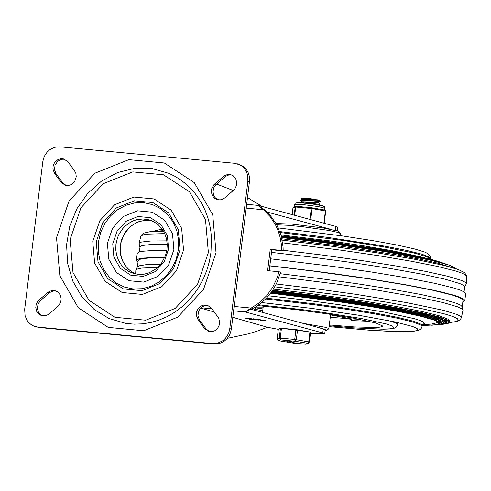 <?xml version="1.0" encoding="UTF-8"?>
<svg xmlns="http://www.w3.org/2000/svg" width="491" height="491" viewBox="0 0 491 491"><rect width="100%" height="100%" fill="white"/><g stroke="black" fill="none" stroke-linecap="round" stroke-linejoin="round"><path stroke-width="0.74" d="M66.107 185.463L62.701 182.799L56.177 173.98L54.513 169.757L55.066 165.117L57.686 161.281L61.682 159.268L64.591 159.231M74.522 170.715L75.902 173.538L76.24 176.748L74.736 181.382L71.263 184.622L68.323 185.53L65.315 185.279L61.142 182.345L54.618 173.526L52.93 169.125L53.138 165.872L54.397 162.865L57.877 159.618L60.816 158.71L63.824 158.967L67.997 161.895L74.522 170.715M42.49 315.854L40.354 314.553L38.095 311.466L37.347 307.575L38.255 303.641L40.649 300.443L50.021 292.378L52.924 291.114L56.005 291.04M47.602 292.593L49.597 291.28L52.396 290.506L55.238 290.776L57.588 291.906L59.466 293.771L60.694 296.196L61.154 298.945L60.798 301.744L58.828 305.463L48.867 314.234L45.681 315.756L41.698 315.67L39.354 314.541L36.764 311.515L35.782 307.501L36.138 304.702L37.279 302.112L39.084 299.995L47.602 292.593L49.161 293.041M218.114 199.794L215.076 197.597L213.72 195.406L212.971 191.515L213.88 187.58L216.273 184.383L225.651 176.318L228.554 175.054L231.642 174.98M224.964 197.793L222.429 199.346L220.164 199.88L217.323 199.61L214.972 198.481L213.094 196.609L211.867 194.184L211.412 191.441L211.768 188.642L213.732 184.923L223.7 176.146L227.456 174.514L230.874 174.71L233.225 175.846L235.803 178.871L236.785 182.885L236.429 185.684L234.459 189.403L224.964 197.793M209.54 331.621L206.128 328.958L199.604 320.132L197.941 315.916L198.493 311.269L201.114 307.434L205.109 305.427L208.018 305.384M198.045 319.684L196.357 315.283L196.566 312.031L197.824 309.023L199.978 306.636L202.74 305.181L207.245 305.12L211.425 308.053L218.765 318.217L219.673 322.906L218.925 326.092L217.194 328.835L214.696 330.787L211.756 331.695L208.749 331.443L204.569 328.51L198.045 319.684L199.604 320.132M247.9 181.118L247.482 174.624L246.384 171.617L244.739 168.929L242.609 166.67L240.093 164.933L234.716 163.294L59.994 146.827L54.863 147.269L50.082 149.51L47.357 151.872L45.166 154.812L43.619 158.17L42.791 161.778L24.673 309.269L25.09 315.762L26.95 320.163L28.846 322.648L31.185 324.655L33.867 326.11L37.856 327.086L212.578 343.583L217.709 343.135L222.491 340.901L225.216 338.532L227.407 335.599L228.953 332.241L229.788 328.626L247.9 181.118L249.459 181.566L249.557 178.282L249.041 175.072L247.943 172.065L246.298 169.377L242.953 166.179L237.282 163.779M35.303 326.607L39.415 327.534L214.137 344.031L219.268 343.583L224.049 341.349L226.774 338.98L228.966 336.047L230.518 332.689L231.347 329.074L249.459 181.566M125.874 323.422L109.162 318.573L94.198 309.52L81.837 296.791L72.809 281.122L67.623 263.421L66.586 244.721L69.759 226.093L76.958 208.62L87.766 193.313L101.551 181.062L117.521 172.58L134.749 168.345L152.241 168.616L168.978 173.372L174.839 176.257L180.412 179.724L185.641 183.744L190.496 188.286L194.933 193.313L198.91 198.787L202.396 204.667L205.355 210.897L207.761 217.427L209.596 224.203L210.842 231.169L211.486 238.27L210.946 252.607L209.35 261.617L206.797 270.418L203.335 278.888L199.002 286.91L193.859 294.373L187.985 301.173L181.455 307.225L174.373 312.448L166.817 316.769L158.912 320.132L150.755 322.501L142.458 323.851L134.129 324.158L125.874 323.422M92.762 241.455L94.646 263.121L105.154 281.343L122.191 292.513L142.39 294.422L161.754 286.683L176.441 270.836L183.542 250.017L181.658 228.346L171.15 210.123L154.113 198.953L133.914 197.051L114.55 204.784L99.869 220.637L92.762 241.455M70.121 239.528L80.935 207.822L103.3 183.683L132.791 171.899L163.552 174.802L189.508 191.815L205.502 219.569L208.374 252.57L197.554 284.283L175.189 308.416L145.698 320.2L114.931 317.296L88.988 300.283L72.993 272.523L70.121 239.528M173.882 249.588L172.501 233.722L164.81 220.379L152.333 212.198L137.548 210.805L123.37 216.47L112.617 228.076L107.412 243.315L108.793 259.18L116.484 272.523L128.961 280.705L143.753 282.104L157.93 276.439L168.683 264.833L173.882 249.588M233.581 310.852L245.205 311.945L259.61 302.616L266.76 295.65L272.628 287.425L277.01 278.231L279.023 271.732L280.582 272.18L276.482 283.571L272.499 290.568L267.626 296.895L261.961 302.413L255.633 307.01L245.205 311.945L322.753 332.929L323.256 328.829L251.367 309.379M246.2 208.123L263.507 209.755L270.173 216.623L275.463 224.768L278.139 230.764L280.073 237.104L281.251 243.696L281.638 250.422L270.24 249.348L267.626 270.658L279.023 271.732M263.507 209.755L258.192 205.398L264.446 209.682L269.909 214.917L276.537 224.307L280.993 235.134L283.062 246.863L283.197 250.87L271.799 249.796L269.221 270.805M281.638 250.422L283.197 250.87M270.24 249.348L271.799 249.796M267.129 212.051L330.799 229.303M335.353 230.297L335.826 226.431L258.284 205.416M216.629 184.076L233.329 190.526M247.495 197.554L262.041 206.435M278.305 329.32L267.454 327.276L256.59 331.333L248.108 333.905L227.351 338.33M267.454 327.276L232.789 317.315M214.364 312.024L200.494 308.041M323.256 328.829L325.22 329.762L324.717 333.855L310.386 333.677M337.366 230.862L337.796 227.364L335.826 226.431M322.753 332.929L324.717 333.855M251.705 318.966L254.541 319.543L249.772 319.254L244.96 317.99L251.73 318.788M249.698 318.733L246.605 318.217L249.698 318.733M251.822 319.346L248.305 318.708L251.822 319.346M253.479 318.812L258.683 320.064L253.485 318.776M256.658 319.113L266.005 320.752L260.488 320.212L256.664 319.076M318.733 327.607L326.932 330.228L328.866 328.657L326.343 327.466L302.309 323.164M326.932 330.228L325.122 330.584M276.801 224.798L287.462 225.259L302.677 226.719L328.338 230.365L338.011 232.439L340.472 233.477L340.281 235.637M340.472 233.477L339.036 231.642L338.004 231.083L322.495 227.842L291.531 224.062L276.102 223.528M397.796 323.815L395.543 322.047L397.796 323.815L397.692 324.631L397.133 323.79L395.286 322.796L388.111 320.494M257.818 305.58L296.908 309.741L326.619 313.749L352.606 317.965L376.063 323.041L382.495 325.92L382.342 326.405L380.138 327.123L375.486 327.503L354.158 326.92L329.32 324.95M252.847 308.618L254.369 309.262L262.746 310.576M330.253 317.339L348.991 318.677L352.182 320.598L369.103 321.28M359.756 319.31L350.881 318.843L352.182 320.598M330.553 314.903L350.488 318.769M348.395 318.377L348.524 318.831M262.943 308.956L255.701 307.808L254.369 309.262M263.084 307.796L255.701 307.808L254.952 307.421M450.793 322.421L457.293 321.329L460.257 319.672L461.356 317.745L463.031 310.128L461.515 308.618L457.68 306.844L443.293 302.622L420.689 297.693L374.302 289.604L337.63 284.197L279.226 276.838M464.652 287.051L466.321 283.724L465.18 282.245L461.663 280.496L447.749 276.286L425.402 271.345L395.906 265.956L360.989 260.439L322.673 255.111L283.197 250.281M440.132 324.557L445.656 323.876L448.584 322.593L448.7 322.133L447.424 320.715L443.858 319.033L430.11 315.007L408.303 310.294L379.764 305.181L346.216 299.976L309.723 295.005L272.499 290.568M446.644 322.366L448.375 321.482M436.996 324.815L442.907 324.189L446.098 323.195L446.626 322.556L446.528 321.096L444.742 319.389M446.644 322.329L445.374 320.924L441.839 319.26L428.213 315.271L393.181 308.109L362.186 302.965L327.239 297.902L272.131 291.114M438.046 324.735L443.066 324.005L445.294 322.894L445.405 322.446L444.146 321.053L440.63 319.402L427.066 315.437L405.56 310.797L377.426 305.77L344.387 300.658L271.91 291.439M433.86 325.079L441.599 324.023L445.073 321.795M271.529 291.979L325.68 298.626L375.959 306.132L403.841 311.11L425.163 315.701L438.61 319.629L442.096 321.261L443.348 322.642L443.232 321.409L441.507 319.745M434.916 324.999L439.826 324.281L442.004 323.201L442.115 322.759L440.869 321.384L437.395 319.764L424.021 315.86L402.81 311.3L375.075 306.353L342.54 301.339L271.296 292.305M422.156 325.613L436.481 324.735L439.212 323.968L440.053 322.955L441.777 322.108M270.903 292.845L324.103 299.35L373.602 306.722L401.086 311.613L422.113 316.13L435.376 319.991L438.819 321.599L440.053 322.955L439.936 321.722L438.267 320.107M462.221 306.85L463.007 300.431L461.878 298.902L458.171 297.08L451.959 294.993L432.418 290.163L404.498 284.719L369.975 279.005L310.686 270.725L269.823 265.907M164.583 257.849L149.454 257.99L143.341 258.524L139.573 259.383L138.204 260.555L137.419 266.969M441.519 262.489L434.523 260.267L420.48 256.83L378.629 249.029L324.49 241.087L281.19 235.833M440.642 262.182L421.474 257.174L379.347 249.324L339.164 243.26L281.245 236.024M444.496 263.501L437.407 261.249L423.119 257.75L380.55 249.809L339.925 243.671L281.331 236.337M443.618 263.194L431.963 259.917L415.012 256.185L381.268 250.097L325.809 241.94L281.38 236.527M447.473 264.514L440.292 262.231L425.758 258.671L382.464 250.582L326.405 242.327L281.46 236.846M446.595 264.207L434.731 260.868L417.497 257.075L383.183 250.876L326.76 242.56L281.509 237.036M162.411 229.42L161.969 229.457M456.385 268.847L449.572 265.22L436.462 261.464L419.05 257.628L396.931 253.491L342.35 244.991L281.589 237.356M162.417 229.426L159.741 229.641L152.271 231.513M449.572 265.22L429.386 259.935L385.097 251.65L327.712 243.18L281.631 237.546M162.435 229.457L159.741 229.641M457.311 269.166L437.15 263.01L419.707 259.162L397.55 255.013L342.865 246.488L281.92 238.81M163.221 230.66L151.314 231.592M166.922 240.897L151.044 240.983L141.629 242.032L139.775 242.72L139.033 243.542L139.849 247.169M464.063 291.85L464.67 286.91L463.535 285.381L459.834 283.559L444.987 279.152L421.063 273.972L389.596 268.35L352.569 262.636L312.35 257.198L271.486 252.38M167.247 244.34L151.547 244.444L142.316 245.512L140.058 246.599L139.26 251.969M463.031 310.128L462.184 306.703L460.687 305.206L456.888 303.45L442.655 299.264L420.278 294.379L391.045 289.082L356.613 283.663L318.941 278.44L280.183 273.708M160.594 264.354L145.821 264.723L139.033 265.84L137.486 266.84L135.835 269.964L135.645 273.898M157.703 267.448L142.059 268.037L138.204 268.706L135.835 269.964M441.182 324.471L446.865 323.772L449.382 322.9L449.922 322.249L449.817 320.783L448.541 319.359L439.181 315.762L421.278 311.349L395.912 306.39L364.61 301.179L310.766 293.587L273.432 289.125M422.395 324.809L431.675 324.029L438.475 322.421M266.472 298.154L315.062 303.923L346.388 308.354L374.369 312.902L397.121 317.26L413.109 321.139L421.241 324.269L422.174 325.484L422.064 326.38L421.198 328.491L420.247 329.424L417.626 330.621L412.802 331.382L399.649 331.689L370.061 330.265L329.111 326.638L369.103 330.179L390.615 331.413L406.462 331.64L415.693 330.842L417.632 330.075L417.743 329.08L416.024 327.859L412.495 326.447L394.721 321.869L358.056 315.13L311.147 308.317L261.783 302.56M431.779 325.263L436.585 324.563L438.715 323.501L438.819 323.072L437.591 321.722L434.167 320.126L420.971 316.29L400.048 311.803L372.712 306.943L340.674 302.014L270.664 293.17M449.934 322.016L448.651 320.586L439.236 316.971L421.235 312.54L395.728 307.562L364.273 302.333L328.78 297.172L272.714 290.242M166.793 250.692L149.865 250.717L143.016 251.239L138.787 252.129L137.259 253.374L136.406 260.334L138.008 262.176L136.529 260.813L136.854 259.684L140.702 258.426L148.497 257.707L164.681 257.628L143.826 258.014L137.873 259.113L136.406 260.334M462.81 302.051L464.811 300.652L465.664 293.692L464.523 292.145L460.785 290.304L454.519 288.199L434.811 283.325L406.646 277.826L371.81 272.057L332.511 266.38L270.694 258.818M464.811 300.652L463.67 299.105L459.932 297.264L453.666 295.159L433.952 290.285L405.793 284.786L370.957 279.017L331.658 273.34L269.841 265.784L314.535 271.093L358.203 277.096L414.735 286.431L442.366 292.194L459.459 297.092L463.627 299.099L464.75 300.756L462.81 302.033M304.107 202.986L300.86 202.734M319.813 204.403L311.668 203.403M307.624 202.697L303.769 201.875M302.616 199.727L302.431 198.861L309.686 198.536L319.003 200.218L310.042 199.788L304.616 198.984M301.265 201.114L300.56 200.586L300.83 200.371L304.328 200.113L320.163 201.537L320.206 201.12L300.823 199.978L302.573 199.242L317.886 199.849M304.039 199.702L302.726 199.186M300.744 202.728L302.217 202.108L318.34 202.844L318.407 202.28L320.163 201.537M303.684 202.568L302.235 201.967M302.026 202.188L302.082 201.733L318.407 202.28M307.974 199.831L304.125 199.008M302.419 198.972L301.376 198.186L309.686 198.536M300.823 199.978L300.553 200.586M300.75 200.402L301.314 200.702M308.949 331.818L280.907 328.203M280.379 328.24L279.71 328.491M292.753 342.994L278.581 340.693L280.668 339.895L295.14 341.263L308.305 343.332L309.361 341.988L310.57 332.155L295.926 329.614L281.453 328.246L278.354 329.038M290.476 341.257L291.335 341.65L287.984 341.024L290.064 341.337L290.862 340.957L291.034 341.331L291.083 341M290.819 341.282L290.862 340.957M290.064 341.337L290.519 340.926M288.426 341.061L288.469 340.736L290.107 341.006M288.033 341.018L288.469 340.736M293.821 343.037L292.642 342.908L293.821 343.037M293.366 343.123L294.71 343.301L293.373 343.092M292.071 342.841L292.108 342.509L294.477 342.798L294.434 343.129M294.471 342.841L295.226 343.062M296.84 343.553L296.202 343.467L296.865 343.375M296.226 343.461L296.319 343.135M298.055 343.436L296.877 343.307L298.055 343.436M297.601 343.528L298.945 343.7L297.607 343.491M297.073 343.412L299.522 343.774L297.073 343.405M296.306 343.24L296.343 342.908L298.712 343.203L298.669 343.528M298.706 343.24L299.461 343.467M286.91 340.907L287.738 341.313L284.602 340.705L287.106 340.637M287.26 340.834L287.757 340.987M284.817 340.416L286.947 340.582M309.931 331.99L308.722 341.816L307.519 343.424L305.519 344.228M310.57 332.155L309.361 341.988L308.305 343.332L305.427 344.216L299.535 343.663L306.218 344.123M295.926 329.614L294.717 339.441L295.14 341.263L296.343 339.655L297.552 329.829M280.447 328.215L279.244 338.041L280.668 339.895L280.244 338.078L281.453 328.246M278.397 340.656L277.151 338.839L278.36 329.007M296.073 206.281L295.201 206.999L294.201 215.15M311.638 207.748L296.116 206.288L294.226 206.914L294.833 204.336L303.978 204.704L318.199 206.539L324.895 208.227L324.68 210.025M310.729 219.63L312.08 208.589L311.724 207.761L311.269 208.485L309.925 219.416M325.091 210.099L325.717 210.995L324.213 223.282L325.717 211.001L325.042 210.087L321.58 209.479L325.042 210.087L325.398 210.915L323.894 223.196M321.58 209.479L311.767 207.767M61.142 182.345L62.701 182.799M54.618 173.526L56.177 173.98M39.084 299.995L40.649 300.443M214.714 183.935L216.273 184.383M223.227 176.527L224.792 176.981M204.569 328.51L206.128 328.958M212.578 343.583L214.137 344.031M231.347 329.074L229.788 328.626M39.415 327.534L37.856 327.086M216.04 252.718L212.726 214.647L194.264 182.621L164.325 162.994L128.832 159.649L94.812 173.249L69.01 201.095L56.526 237.675L59.841 275.746L78.296 307.765L108.229 327.393L143.728 330.744L177.748 317.149L203.556 289.303L216.04 252.718M98.427 242.038L100.606 232.531L104.687 223.693L110.457 215.96L117.631 209.731L125.843 205.306L134.687 202.912L143.722 202.666L152.492 204.587L160.551 208.577L167.505 214.432L173.004 221.858L176.76 230.494L178.601 239.89L178.423 249.588L176.244 259.095L172.163 267.933L166.394 275.666L159.219 281.902L151.007 286.327L142.157 288.72L133.129 288.96L124.358 287.039L116.293 283.049L109.346 277.194L103.846 269.762L100.09 261.132L98.249 251.736L98.427 242.038M96.254 241.781L97.997 261.783L107.689 278.606L123.419 288.917L142.065 290.678L159.937 283.534L173.495 268.902L180.05 249.686L178.307 229.684L168.616 212.867L152.885 202.55L134.239 200.794L116.367 207.939L102.809 222.564L96.254 241.781M115.95 244.303L117.576 237.564L118.951 234.385L122.732 228.64L125.07 226.167L130.483 222.202L133.466 220.778L136.578 219.753L142.979 218.961L149.301 219.882L154.119 221.877L158.421 224.915L162.024 228.874L164.767 233.593L166.541 238.878L167.253 244.5L166.872 250.226L165.412 255.799L161.631 262.992L156.138 268.786L149.424 272.701L144.274 274.144L139.021 274.432L133.877 273.561L129.127 271.621L124.874 268.687L121.283 264.876L118.509 260.34L116.649 255.265L115.784 249.845L115.95 244.303M112.734 243.818L113.894 257.143L120.35 268.356L130.833 275.224L143.255 276.396L155.162 271.64L164.197 261.893L168.566 249.084L167.406 235.76L160.944 224.553L150.467 217.679L138.039 216.506L126.132 221.269L117.104 231.016L112.734 243.818M151.449 220.619L145.385 220.281L139.352 221.478L136.449 222.638L131.085 225.995L126.549 230.574L124.671 233.243L121.823 239.154L120.896 242.321L120.135 250.748L120.854 255.842L122.449 260.66L124.867 265.036L128.022 268.816L131.803 271.867L136.081 274.082M251.435 308.09L234.121 306.458M200.77 307.753L211.989 308.814M262.519 312.399L263.25 306.47L263.845 306.132M258.892 304.819L301.812 309.569L323.403 312.46L361.493 318.542L386.632 324.029L392.659 326.19L393.843 327.822L390.13 328.829L381.697 329.166L352.606 327.81L329.216 325.772L353.594 327.89L383.545 329.197L389.302 328.988L394.304 328.191L396.513 326.957L397.692 324.631M461.356 317.745L460.454 316.278L457.103 314.522L443.275 310.287L406.554 302.597L355.245 294.232L316.296 288.849L276.273 283.994M466.444 276.267L465.235 274.776L461.65 273.021L455.74 271.014L437.315 266.398L411.059 261.187L378.493 255.694L341.533 250.244L282.638 242.836M430.3 259.138L429.183 257.935L426.096 256.511L414.257 253.08L383.937 246.936L342.497 240.357L280.165 232.525M430.319 259.144L430.411 258.389L429.527 257.198L421.763 254.154L406.474 250.392L384.656 246.151L327.374 237.349L279.833 231.586M419.897 256.701L391.892 250.655L362.561 245.672L328.626 240.731L280.926 234.907M466.321 283.724L466.358 275.457L464.689 272.763L458.588 269.62L444.435 265.514L415.22 259.346L375.996 252.662L330.277 246.065L282.19 240.136M163.521 231.163L149.933 231.727L143.55 233.164L141.058 235.385L139.033 243.542M164.78 233.612L147.202 234.158L143.022 234.876L140.714 236.275M449.805 322.507L456.127 321.605L458.428 320.316L457.354 318.604L452.929 316.517L445.239 314.087L420.793 308.422L386.061 302.088L343.952 295.613L274.788 286.824M422.641 324.471L424.365 323.477L423.586 322.176L420.321 320.586L414.637 318.745L384.398 312.086L338.931 304.659L304.015 299.927L268.565 295.809M422.064 326.38L421.125 325.152L412.937 322.01L396.863 318.119L373.982 313.743L345.86 309.183L314.406 304.745L265.68 298.97M291.31 341.644L291.353 341.313M295.023 343.283L295.066 342.951M295.195 343.332L295.238 343M299.258 343.682L299.301 343.356M299.43 343.731L299.473 343.405M287.781 340.987L287.738 341.313L287.757 340.975M284.78 340.711L284.817 340.38M296.22 343.35L295.3 343.258L296.22 343.35M309.361 341.988L294.717 339.441L279.244 338.041L277.139 338.851L278.495 340.68L292.753 343.025M292.943 207.865L292.12 214.585L292.949 207.859L293.471 207.19L292.949 207.871L295.705 207.018L296.091 206.281L300.105 206.662M294.686 215.285L295.705 207.018L312.08 208.589L325.717 211.001M151.461 220.619L145.465 220.293L139.493 221.496L133.859 224.166L131.275 226.013L128.888 228.168L124.861 233.28L123.278 236.165L121.081 242.394L120.504 245.647L120.35 251.404L121.302 257.008L123.302 262.219L126.113 266.607L129.023 269.7L132.38 272.21L136.087 274.082M246.666 204.311L258.192 205.398M330.621 314.344L328.866 328.657M350.691 318.819L330.547 314.909M422.174 325.484L422.812 324.33M430.411 258.389L430.22 256.492L429.484 255.117L427.575 253.46L424.801 252.098L415.036 249.06L396.728 244.972L372.043 240.516L342.681 235.981L278.348 227.934M302.069 201.838L300.719 200.825M318.665 204.888L319.807 204.409M320.206 201.12L319.003 200.218M319.856 203.986L318.34 202.844M291.335 341.65L291.372 341.325M287.984 341.024L288.027 340.699M295.287 343.375L295.324 343.043M296.202 343.467L296.245 343.141M299.522 343.774L299.559 343.442M284.602 340.705L284.639 340.38M287.247 340.969L287.284 340.644M278.342 329.019L277.139 338.851M294.226 206.901L293.471 207.19M315.185 208.362L307.642 207.374M294.52 204.495L295.33 203.145L297.681 202.636L310.65 203.697L322.888 205.833L324.453 206.742L324.895 208.227"/></g></svg>
